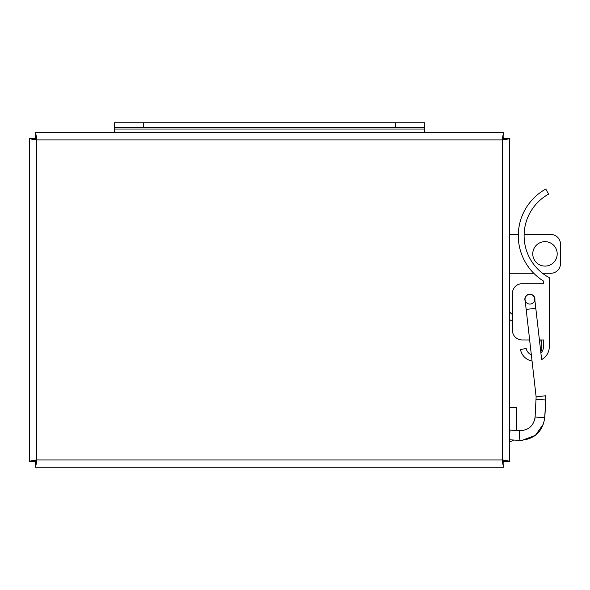 <?xml version="1.0" encoding="UTF-8"?>
<svg xmlns="http://www.w3.org/2000/svg" width="590" height="590" viewBox="0 0 590 590"><rect width="100%" height="100%" fill="white"/><g stroke="black" fill="none" stroke-linecap="round" stroke-linejoin="round"><path stroke-width="0.89" d="M509.583 138.355L504.73 138.355L502.311 139.918L36.772 139.918L36.772 459.971L502.311 459.971L502.311 139.918C506.722 139.395 509.148 138.871 509.583 138.355L509.583 461.542C509.148 461.019 506.722 460.495 502.311 459.971C502.827 464.389 503.351 466.808 503.875 467.25L35.208 467.25C35.732 466.808 36.248 464.382 36.772 459.971C32.362 460.495 29.935 461.019 29.5 461.542L29.5 138.355C29.935 138.871 32.362 139.395 36.772 139.918C36.248 135.508 35.732 133.082 35.208 132.647L503.875 132.647C503.351 133.082 502.827 135.508 502.311 139.918L503.875 137.492L503.875 132.647M29.5 138.355L34.353 138.355L36.772 139.918L35.208 137.492L35.208 132.647M35.208 467.25L35.208 462.398L36.772 459.971L34.353 461.542L29.5 461.542M509.583 461.542L504.73 461.542L502.311 459.971L503.875 462.398L503.875 467.25M395.625 122.75L395.625 127.602L424.719 127.602L424.719 122.75L114.364 122.75L114.364 127.602L143.459 127.602L143.459 122.75M395.625 127.602L143.459 127.602M114.364 127.602L114.364 132.647M424.719 132.647L424.719 127.602M516.523 430.486L516.523 407.579L509.583 407.579M513.706 440.029A7.294 7.294 0 0 1 509.583 441.556M529.333 294.41A4.853 4.853 0 0 1 534.334 301.166A4.853 4.853 0 0 1 525.985 302.11A4.853 4.853 0 0 1 529.333 294.41M525.063 299.779A4.853 4.853 0 0 1 529.333 294.41A4.853 4.853 0 0 1 534.702 298.68A4.853 4.853 0 0 0 529.333 294.41A4.853 4.853 0 0 0 525.063 299.779L526.162 309.411L535.801 308.319L541.642 359.583A14.543 14.543 0 0 0 549.283 346.78L549.283 277.661A47.532 47.532 0 0 1 548.597 194.14L545.779 189.051A53.351 53.351 0 0 0 543.464 281.017A53.351 53.351 0 0 1 533.751 273.273L509.583 273.273M526.162 309.411L536.126 396.841L535.108 417.049C533.714 425.81 528.574 430.361 519.702 430.678L509.583 430.058M541.716 339.965A15.517 15.517 0 0 1 541.723 340.423L541.723 350.659L540.624 350.659L540.89 352.968A8.725 8.725 0 0 0 543.464 346.78L543.464 339.965L541.716 339.965M509.583 311.579A9.698 9.698 0 0 0 512.422 314.529L512.422 293.407L512.422 330.267L512.422 321.27L510.07 319.905A15.517 15.517 0 0 1 509.583 319.618M524.126 234.481L550.802 234.481A9.698 9.698 0 0 1 560.5 244.179L560.5 263.575A9.698 9.698 0 0 1 550.802 273.273L542.512 273.273M532.763 253.877A12.22 12.22 0 0 1 551.09 243.294A12.22 12.22 0 0 1 551.09 264.46A12.22 12.22 0 0 1 532.763 253.877M509.583 234.481L518.3 234.481A53.351 53.351 0 0 1 519.517 224.318M541.723 340.961L539.518 340.961M525.225 301.151A5.045 5.045 0 0 1 529.311 294.218A5.045 5.045 0 0 1 534.857 300.059L535.801 308.319M543.464 282.507L543.464 281.017L543.464 283.709L522.128 283.709A9.698 9.698 0 0 0 512.422 293.407M536.192 399.378L545.868 399.968L545.757 395.743L536.126 396.841L532.047 361.073A14.543 14.543 0 0 1 520.469 349.582L526.184 348.461A8.725 8.725 0 0 0 531.339 354.811L529.643 339.965L522.128 339.965A9.698 9.698 0 0 1 512.422 330.267M543.464 283.709L522.128 283.709M543.464 339.965L539.408 339.965M529.643 339.965L522.128 339.965M424.719 129.026L114.364 129.026M535.108 417.049L544.791 417.639C542.461 432.249 533.898 439.823 519.111 440.361L509.583 439.779M519.702 430.678L519.111 440.361M510.018 430.088L509.583 437.256M522.003 440.361L535.41 435.346L543.655 423.642M544.496 420.205L545.868 399.968L544.791 417.639M534.717 419.63L535.005 418.133M545.757 395.743L545.868 399.968"/></g></svg>
